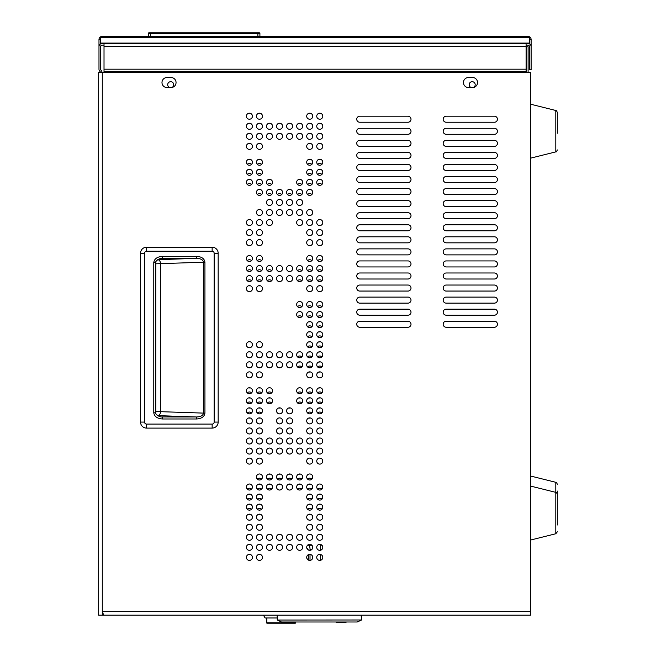 <?xml version="1.0" encoding="UTF-8"?>
<svg xmlns="http://www.w3.org/2000/svg" width="656" height="656" viewBox="0 0 656 656"><rect width="100%" height="100%" fill="white"/><g stroke="black" fill="none" stroke-linecap="round" stroke-linejoin="round"><path stroke-width="0.98" d="M102.287 613.18A3.616 3.616 0 0 0 102.771 613.368M526.497 72.496A3.616 3.616 0 0 1 526.489 72.299L526.489 46.765L528.105 46.765L528.105 72.299A2.009 2.009 0 0 0 528.113 72.496M169.765 87.568A3.018 3.018 0 0 1 170.708 81.688A3.018 3.018 0 0 1 171.831 87.502M471.246 87.568A3.018 3.018 0 0 1 472.189 81.688A3.018 3.018 0 0 1 473.312 87.502M99.892 71.373L99.892 71.365A3.091 3.091 0 0 1 98.982 69.183L98.982 69.192A3.091 3.091 0 0 0 99.892 71.373M104.017 45.133L102.074 45.133A1.484 1.484 0 0 0 100.589 46.609L100.589 69.183A1.484 1.484 0 0 0 101.024 70.225L101.106 70.307A3.091 3.091 0 0 1 102.016 72.496M104.017 36.416L526.087 36.416L526.087 37.326L104.017 37.326L104.017 36.416L102.074 36.416A3.091 3.091 0 0 0 98.982 39.508L98.982 69.183M98.982 39.508L100.589 39.508L100.589 43.903M529.507 43.903L529.507 39.508L531.114 39.508L531.114 46.609A3.091 3.091 0 0 0 528.031 43.526L526.087 43.526L526.087 43.091L104.017 43.091L104.017 43.526L526.087 43.526L526.087 71.447L104.017 71.447L104.017 69.183L526.087 69.183M531.114 69.79L529.507 69.79L531.114 69.798L531.114 46.609M98.982 46.609A3.091 3.091 0 0 1 102.074 43.526L104.017 43.526L104.017 69.183M529.507 69.79L529.507 46.609A1.484 1.484 0 0 0 528.031 45.133L526.087 45.133M104.017 37.326L100.737 37.326L100.737 43.091L104.017 43.091M526.087 37.326L529.367 37.326L529.367 43.091L526.087 43.091M531.114 39.508A3.091 3.091 0 0 0 528.031 36.416L526.087 36.416M104.017 71.447L104.017 72.496M526.087 72.496L526.087 71.447M100.737 38.876A1.484 1.484 0 0 0 100.589 39.508M529.507 39.508A1.484 1.484 0 0 0 529.367 38.876M100.737 43.091L100.737 43.829M529.367 43.091L529.367 43.829M100.409 72.496A1.484 1.484 0 0 0 99.974 71.447A1.484 1.484 0 0 1 100.409 72.496M155.784 262.515L155.784 412.804C154.529 412.772 158.309 417.273 162.163 416.97L162.508 418.987C157.26 418.585 154.349 416.519 153.775 412.804L153.775 262.515C154.349 258.8 157.26 256.742 162.508 256.332L162.163 258.349C158.309 258.046 154.529 262.548 155.784 262.515L153.775 262.515M155.784 263.802L203.516 262.22C203.106 259.842 200.81 258.554 196.62 258.341L157.637 259.702M161.852 416.954L196.62 416.978C200.81 416.765 203.106 415.478 203.516 413.108L155.784 411.517M212.142 251.232L212.142 247.214L146.567 247.214A6.027 6.027 0 0 0 140.532 253.249L140.532 422.079A6.027 6.027 0 0 0 146.567 428.106L212.142 428.106L212.142 424.088A2.009 2.009 0 0 0 214.151 422.079L214.151 253.249A2.009 2.009 0 0 0 212.142 251.232L146.567 251.232A2.009 2.009 0 0 0 144.558 253.249L144.558 422.079A2.009 2.009 0 0 0 146.567 424.088L212.142 424.088M212.142 247.214A6.027 6.027 0 0 1 218.169 253.249L218.169 422.079A6.027 6.027 0 0 1 212.142 428.106M155.784 412.804L153.775 412.804M162.508 256.332L196.62 256.332L196.62 258.341L161.852 258.366M196.62 256.332C201.654 256.693 204.426 258.653 204.934 262.22L203.516 262.22L203.516 413.108L204.934 413.108C204.426 416.667 201.654 418.626 196.62 418.987L162.508 418.987M157.637 415.617L196.62 416.978L196.62 418.987M277.152 617.977L265.131 617.977L263.376 615.164L98.671 615.164L98.671 72.496L530.794 72.496L530.794 615.164L361.563 615.164L361.448 620.043L361.161 615.164M266.861 623.2L266.459 617.977L266.861 623.2L295.315 623.2L295.717 621.995M148.354 36.416L148.354 33.407A0.607 0.607 0 0 1 148.961 32.8L259.3 32.8A0.607 0.607 0 0 1 259.907 33.407L259.907 36.416M259.3 32.8L257.898 32.8L257.898 33.407L150.372 33.407L150.372 36.416M336.192 621.995L336.192 622.593L345.991 622.593L345.991 621.995M277.152 615.164L277.267 620.043L361.161 619.986M361.448 620.043L357.258 621.995L281.457 621.995L277.267 620.043M322.096 549.236L320.653 549.236L320.653 550.212M320.653 554.492L320.653 560.257M320.653 549.236L320.653 545.218L321.916 545.218M308.271 560.027A2.903 0.943 -90 0 0 308.328 559.027L308.328 554.697M308.197 549.933A2.903 0.943 -90 0 0 307.385 548.498A2.903 0.943 -90 0 0 307.033 548.711M307.566 545.218L311.346 545.218A4.018 1.304 90 0 1 312.6 548.195M312.051 549.236L310.017 549.236L310.017 550.327M310.017 554.377L310.017 560.38M310.017 549.236A4.018 1.304 -90 0 0 308.714 545.218M312.65 556.673L312.65 558.076M259.464 271.576A3.018 3.018 0 0 0 262.482 268.558A3.018 3.018 0 0 0 259.464 265.549A3.018 3.018 0 0 0 256.455 268.558A3.018 3.018 0 0 0 259.464 271.576M259.464 281.629A3.018 3.018 0 0 0 262.482 278.611A3.018 3.018 0 0 0 259.464 275.594A3.018 3.018 0 0 0 256.455 278.611A3.018 3.018 0 0 0 259.464 281.629M259.464 291.674A3.018 3.018 0 0 0 262.482 288.665A3.018 3.018 0 0 0 259.464 285.647A3.018 3.018 0 0 0 256.455 288.665A3.018 3.018 0 0 0 259.464 291.674M249.419 261.531A3.018 3.018 0 0 0 252.429 258.513A3.018 3.018 0 0 0 249.419 255.496A3.018 3.018 0 0 0 246.402 258.513A3.018 3.018 0 0 0 249.419 261.531M279.563 281.629A3.018 3.018 0 0 0 282.58 278.611A3.018 3.018 0 0 0 279.563 275.594A3.018 3.018 0 0 0 276.553 278.611A3.018 3.018 0 0 0 279.563 281.629M269.518 271.576A3.018 3.018 0 0 0 272.535 268.558A3.018 3.018 0 0 0 269.518 265.549A3.018 3.018 0 0 0 266.5 268.558A3.018 3.018 0 0 0 269.518 271.576M269.518 281.629A3.018 3.018 0 0 0 272.535 278.611A3.018 3.018 0 0 0 269.518 275.594A3.018 3.018 0 0 0 266.5 278.611A3.018 3.018 0 0 0 269.518 281.629M259.464 261.531A3.018 3.018 0 0 0 262.482 258.513A3.018 3.018 0 0 0 259.464 255.496A3.018 3.018 0 0 0 256.455 258.513A3.018 3.018 0 0 0 259.464 261.531M249.419 271.576A3.018 3.018 0 0 0 252.429 268.558A3.018 3.018 0 0 0 249.419 265.549A3.018 3.018 0 0 0 246.402 268.558A3.018 3.018 0 0 0 249.419 271.576M249.419 281.629A3.018 3.018 0 0 0 252.429 278.611A3.018 3.018 0 0 0 249.419 275.594A3.018 3.018 0 0 0 246.402 278.611A3.018 3.018 0 0 0 249.419 281.629M249.419 291.674A3.018 3.018 0 0 0 252.429 288.665A3.018 3.018 0 0 0 249.419 285.647A3.018 3.018 0 0 0 246.402 288.665A3.018 3.018 0 0 0 249.419 291.674M319.767 307.541A3.018 3.018 0 0 0 322.777 304.532A3.018 3.018 0 0 0 319.767 301.514A3.018 3.018 0 0 0 316.75 304.532A3.018 3.018 0 0 0 319.767 307.541M319.767 317.594A3.018 3.018 0 0 0 322.777 314.577A3.018 3.018 0 0 0 319.767 311.567A3.018 3.018 0 0 0 316.75 314.577A3.018 3.018 0 0 0 319.767 317.594M319.767 327.647A3.018 3.018 0 0 0 322.777 324.63A3.018 3.018 0 0 0 319.767 321.612A3.018 3.018 0 0 0 316.75 324.63A3.018 3.018 0 0 0 319.767 327.647M319.767 337.692A3.018 3.018 0 0 0 322.777 334.675A3.018 3.018 0 0 0 319.767 331.665A3.018 3.018 0 0 0 316.75 334.675A3.018 3.018 0 0 0 319.767 337.692M319.767 347.746A3.018 3.018 0 0 0 322.777 344.728A3.018 3.018 0 0 0 319.767 341.71A3.018 3.018 0 0 0 316.75 344.728A3.018 3.018 0 0 0 319.767 347.746M319.767 271.576A3.018 3.018 0 0 0 322.777 268.558A3.018 3.018 0 0 0 319.767 265.549A3.018 3.018 0 0 0 316.75 268.558A3.018 3.018 0 0 0 319.767 271.576M319.767 281.629A3.018 3.018 0 0 0 322.777 278.611A3.018 3.018 0 0 0 319.767 275.594A3.018 3.018 0 0 0 316.75 278.611A3.018 3.018 0 0 0 319.767 281.629M319.767 291.674A3.018 3.018 0 0 0 322.777 288.665A3.018 3.018 0 0 0 319.767 285.647A3.018 3.018 0 0 0 316.75 288.665A3.018 3.018 0 0 0 319.767 291.674M309.714 261.531A3.018 3.018 0 0 0 312.732 258.513A3.018 3.018 0 0 0 309.714 255.496A3.018 3.018 0 0 0 306.696 258.513A3.018 3.018 0 0 0 309.714 261.531M319.767 261.531A3.018 3.018 0 0 0 322.777 258.513A3.018 3.018 0 0 0 319.767 255.496A3.018 3.018 0 0 0 316.75 258.513A3.018 3.018 0 0 0 319.767 261.531M249.419 245.656A3.018 3.018 0 0 0 252.429 242.638A3.018 3.018 0 0 0 249.419 239.62A3.018 3.018 0 0 0 246.402 242.638A3.018 3.018 0 0 0 249.419 245.656M249.419 235.602A3.018 3.018 0 0 0 252.429 232.585A3.018 3.018 0 0 0 249.419 229.575A3.018 3.018 0 0 0 246.402 232.585A3.018 3.018 0 0 0 249.419 235.602M249.419 225.557A3.018 3.018 0 0 0 252.429 222.54A3.018 3.018 0 0 0 249.419 219.522A3.018 3.018 0 0 0 246.402 222.54A3.018 3.018 0 0 0 249.419 225.557M299.661 281.629A3.018 3.018 0 0 0 302.678 278.611A3.018 3.018 0 0 0 299.661 275.594A3.018 3.018 0 0 0 296.651 278.611A3.018 3.018 0 0 0 299.661 281.629M289.616 271.576A3.018 3.018 0 0 0 292.633 268.558A3.018 3.018 0 0 0 289.616 265.549A3.018 3.018 0 0 0 286.598 268.558A3.018 3.018 0 0 0 289.616 271.576M289.616 281.629A3.018 3.018 0 0 0 292.633 278.611A3.018 3.018 0 0 0 289.616 275.594A3.018 3.018 0 0 0 286.598 278.611A3.018 3.018 0 0 0 289.616 281.629M279.563 271.576A3.018 3.018 0 0 0 282.58 268.558A3.018 3.018 0 0 0 279.563 265.549A3.018 3.018 0 0 0 276.553 268.558A3.018 3.018 0 0 0 279.563 271.576M309.714 271.576A3.018 3.018 0 0 0 312.732 268.558A3.018 3.018 0 0 0 309.714 265.549A3.018 3.018 0 0 0 306.696 268.558A3.018 3.018 0 0 0 309.714 271.576M309.714 281.629A3.018 3.018 0 0 0 312.732 278.611A3.018 3.018 0 0 0 309.714 275.594A3.018 3.018 0 0 0 306.696 278.611A3.018 3.018 0 0 0 309.714 281.629M309.714 291.674A3.018 3.018 0 0 0 312.732 288.665A3.018 3.018 0 0 0 309.714 285.647A3.018 3.018 0 0 0 306.696 288.665A3.018 3.018 0 0 0 309.714 291.674M299.661 271.576A3.018 3.018 0 0 0 302.678 268.558A3.018 3.018 0 0 0 299.661 265.549A3.018 3.018 0 0 0 296.651 268.558A3.018 3.018 0 0 0 299.661 271.576M269.518 367.844A3.018 3.018 0 0 0 272.535 364.826A3.018 3.018 0 0 0 269.518 361.809A3.018 3.018 0 0 0 266.5 364.826A3.018 3.018 0 0 0 269.518 367.844M259.464 347.746A3.018 3.018 0 0 0 262.482 344.728A3.018 3.018 0 0 0 259.464 341.71A3.018 3.018 0 0 0 256.455 344.728A3.018 3.018 0 0 0 259.464 347.746M259.464 357.791A3.018 3.018 0 0 0 262.482 354.773A3.018 3.018 0 0 0 259.464 351.764A3.018 3.018 0 0 0 256.455 354.773A3.018 3.018 0 0 0 259.464 357.791M259.464 367.844A3.018 3.018 0 0 0 262.482 364.826A3.018 3.018 0 0 0 259.464 361.809A3.018 3.018 0 0 0 256.455 364.826A3.018 3.018 0 0 0 259.464 367.844M289.616 367.844A3.018 3.018 0 0 0 292.633 364.826A3.018 3.018 0 0 0 289.616 361.809A3.018 3.018 0 0 0 286.598 364.826A3.018 3.018 0 0 0 289.616 367.844M279.563 357.791A3.018 3.018 0 0 0 282.58 354.773A3.018 3.018 0 0 0 279.563 351.764A3.018 3.018 0 0 0 276.553 354.773A3.018 3.018 0 0 0 279.563 357.791M279.563 367.844A3.018 3.018 0 0 0 282.58 364.826A3.018 3.018 0 0 0 279.563 361.809A3.018 3.018 0 0 0 276.553 364.826A3.018 3.018 0 0 0 279.563 367.844M269.518 357.791A3.018 3.018 0 0 0 272.535 354.773A3.018 3.018 0 0 0 269.518 351.764A3.018 3.018 0 0 0 266.5 354.773A3.018 3.018 0 0 0 269.518 357.791M319.767 413.87A3.018 3.018 0 0 0 322.777 410.853A3.018 3.018 0 0 0 319.767 407.835A3.018 3.018 0 0 0 316.75 410.853A3.018 3.018 0 0 0 319.767 413.87M319.767 403.817A3.018 3.018 0 0 0 322.777 400.808A3.018 3.018 0 0 0 319.767 397.79A3.018 3.018 0 0 0 316.75 400.808A3.018 3.018 0 0 0 319.767 403.817M319.767 393.772A3.018 3.018 0 0 0 322.777 390.755A3.018 3.018 0 0 0 319.767 387.737A3.018 3.018 0 0 0 316.75 390.755A3.018 3.018 0 0 0 319.767 393.772M249.419 377.889A3.018 3.018 0 0 0 252.429 374.879A3.018 3.018 0 0 0 249.419 371.862A3.018 3.018 0 0 0 246.402 374.879A3.018 3.018 0 0 0 249.419 377.889M259.464 377.889A3.018 3.018 0 0 0 262.482 374.879A3.018 3.018 0 0 0 259.464 371.862A3.018 3.018 0 0 0 256.455 374.879A3.018 3.018 0 0 0 259.464 377.889M249.419 347.746A3.018 3.018 0 0 0 252.429 344.728A3.018 3.018 0 0 0 249.419 341.71A3.018 3.018 0 0 0 246.402 344.728A3.018 3.018 0 0 0 249.419 347.746M249.419 357.791A3.018 3.018 0 0 0 252.429 354.773A3.018 3.018 0 0 0 249.419 351.764A3.018 3.018 0 0 0 246.402 354.773A3.018 3.018 0 0 0 249.419 357.791M249.419 367.844A3.018 3.018 0 0 0 252.429 364.826A3.018 3.018 0 0 0 249.419 361.809A3.018 3.018 0 0 0 246.402 364.826A3.018 3.018 0 0 0 249.419 367.844M309.714 347.746A3.018 3.018 0 0 0 312.732 344.728A3.018 3.018 0 0 0 309.714 341.71A3.018 3.018 0 0 0 306.696 344.728A3.018 3.018 0 0 0 309.714 347.746M309.714 337.692A3.018 3.018 0 0 0 312.732 334.675A3.018 3.018 0 0 0 309.714 331.665A3.018 3.018 0 0 0 306.696 334.675A3.018 3.018 0 0 0 309.714 337.692M309.714 327.647A3.018 3.018 0 0 0 312.732 324.63A3.018 3.018 0 0 0 309.714 321.612A3.018 3.018 0 0 0 306.696 324.63A3.018 3.018 0 0 0 309.714 327.647M309.714 317.594A3.018 3.018 0 0 0 312.732 314.577A3.018 3.018 0 0 0 309.714 311.567A3.018 3.018 0 0 0 306.696 314.577A3.018 3.018 0 0 0 309.714 317.594M319.767 357.791A3.018 3.018 0 0 0 322.777 354.773A3.018 3.018 0 0 0 319.767 351.764A3.018 3.018 0 0 0 316.75 354.773A3.018 3.018 0 0 0 319.767 357.791M319.767 367.844A3.018 3.018 0 0 0 322.777 364.826A3.018 3.018 0 0 0 319.767 361.809A3.018 3.018 0 0 0 316.75 364.826A3.018 3.018 0 0 0 319.767 367.844M319.767 377.889A3.018 3.018 0 0 0 322.777 374.879A3.018 3.018 0 0 0 319.767 371.862A3.018 3.018 0 0 0 316.75 374.879A3.018 3.018 0 0 0 319.767 377.889M309.714 307.541A3.018 3.018 0 0 0 312.732 304.532A3.018 3.018 0 0 0 309.714 301.514A3.018 3.018 0 0 0 306.696 304.532A3.018 3.018 0 0 0 309.714 307.541M299.661 317.594A3.018 3.018 0 0 0 302.678 314.577A3.018 3.018 0 0 0 299.661 311.567A3.018 3.018 0 0 0 296.651 314.577A3.018 3.018 0 0 0 299.661 317.594M299.661 357.791A3.018 3.018 0 0 0 302.678 354.773A3.018 3.018 0 0 0 299.661 351.764A3.018 3.018 0 0 0 296.651 354.773A3.018 3.018 0 0 0 299.661 357.791M299.661 367.844A3.018 3.018 0 0 0 302.678 364.826A3.018 3.018 0 0 0 299.661 361.809A3.018 3.018 0 0 0 296.651 364.826A3.018 3.018 0 0 0 299.661 367.844M289.616 357.791A3.018 3.018 0 0 0 292.633 354.773A3.018 3.018 0 0 0 289.616 351.764A3.018 3.018 0 0 0 286.598 354.773A3.018 3.018 0 0 0 289.616 357.791M309.714 357.791A3.018 3.018 0 0 0 312.732 354.773A3.018 3.018 0 0 0 309.714 351.764A3.018 3.018 0 0 0 306.696 354.773A3.018 3.018 0 0 0 309.714 357.791M309.714 367.844A3.018 3.018 0 0 0 312.732 364.826A3.018 3.018 0 0 0 309.714 361.809A3.018 3.018 0 0 0 306.696 364.826A3.018 3.018 0 0 0 309.714 367.844M309.714 377.889A3.018 3.018 0 0 0 312.732 374.879A3.018 3.018 0 0 0 309.714 371.862A3.018 3.018 0 0 0 306.696 374.879A3.018 3.018 0 0 0 309.714 377.889M299.661 307.541A3.018 3.018 0 0 0 302.678 304.532A3.018 3.018 0 0 0 299.661 301.514A3.018 3.018 0 0 0 296.651 304.532A3.018 3.018 0 0 0 299.661 307.541M319.767 165.255A3.018 3.018 0 0 0 322.777 162.245A3.018 3.018 0 0 0 319.767 159.228A3.018 3.018 0 0 0 316.75 162.245A3.018 3.018 0 0 0 319.767 165.255M249.419 149.379A3.018 3.018 0 0 0 252.429 146.362A3.018 3.018 0 0 0 249.419 143.344A3.018 3.018 0 0 0 246.402 146.362A3.018 3.018 0 0 0 249.419 149.379M249.419 139.326A3.018 3.018 0 0 0 252.429 136.317A3.018 3.018 0 0 0 249.419 133.299A3.018 3.018 0 0 0 246.402 136.317A3.018 3.018 0 0 0 249.419 139.326M249.419 129.281A3.018 3.018 0 0 0 252.429 126.264A3.018 3.018 0 0 0 249.419 123.246A3.018 3.018 0 0 0 246.402 126.264A3.018 3.018 0 0 0 249.419 129.281M259.464 129.281A3.018 3.018 0 0 0 262.482 126.264A3.018 3.018 0 0 0 259.464 123.246A3.018 3.018 0 0 0 256.455 126.264A3.018 3.018 0 0 0 259.464 129.281M259.464 139.326A3.018 3.018 0 0 0 262.482 136.317A3.018 3.018 0 0 0 259.464 133.299A3.018 3.018 0 0 0 256.455 136.317A3.018 3.018 0 0 0 259.464 139.326M259.464 149.379A3.018 3.018 0 0 0 262.482 146.362A3.018 3.018 0 0 0 259.464 143.344A3.018 3.018 0 0 0 256.455 146.362A3.018 3.018 0 0 0 259.464 149.379M249.419 119.228A3.018 3.018 0 0 0 252.429 116.21A3.018 3.018 0 0 0 249.419 113.201A3.018 3.018 0 0 0 246.402 116.21A3.018 3.018 0 0 0 249.419 119.228M319.767 245.656A3.018 3.018 0 0 0 322.777 242.638A3.018 3.018 0 0 0 319.767 239.62A3.018 3.018 0 0 0 316.75 242.638A3.018 3.018 0 0 0 319.767 245.656M309.714 165.255A3.018 3.018 0 0 0 312.732 162.245A3.018 3.018 0 0 0 309.714 159.228A3.018 3.018 0 0 0 306.696 162.245A3.018 3.018 0 0 0 309.714 165.255M309.714 175.308A3.018 3.018 0 0 0 312.732 172.29A3.018 3.018 0 0 0 309.714 169.281A3.018 3.018 0 0 0 306.696 172.29A3.018 3.018 0 0 0 309.714 175.308M309.714 185.353A3.018 3.018 0 0 0 312.732 182.343A3.018 3.018 0 0 0 309.714 179.326A3.018 3.018 0 0 0 306.696 182.343A3.018 3.018 0 0 0 309.714 185.353M319.767 235.602A3.018 3.018 0 0 0 322.777 232.585A3.018 3.018 0 0 0 319.767 229.575A3.018 3.018 0 0 0 316.75 232.585A3.018 3.018 0 0 0 319.767 235.602M319.767 225.557A3.018 3.018 0 0 0 322.777 222.54A3.018 3.018 0 0 0 319.767 219.522A3.018 3.018 0 0 0 316.75 222.54A3.018 3.018 0 0 0 319.767 225.557M319.767 185.353A3.018 3.018 0 0 0 322.777 182.343A3.018 3.018 0 0 0 319.767 179.326A3.018 3.018 0 0 0 316.75 182.343A3.018 3.018 0 0 0 319.767 185.353M319.767 175.308A3.018 3.018 0 0 0 322.777 172.29A3.018 3.018 0 0 0 319.767 169.281A3.018 3.018 0 0 0 316.75 172.29A3.018 3.018 0 0 0 319.767 175.308M309.714 129.281A3.018 3.018 0 0 0 312.732 126.264A3.018 3.018 0 0 0 309.714 123.246A3.018 3.018 0 0 0 306.696 126.264A3.018 3.018 0 0 0 309.714 129.281M309.714 139.326A3.018 3.018 0 0 0 312.732 136.317A3.018 3.018 0 0 0 309.714 133.299A3.018 3.018 0 0 0 306.696 136.317A3.018 3.018 0 0 0 309.714 139.326M309.714 149.379A3.018 3.018 0 0 0 312.732 146.362A3.018 3.018 0 0 0 309.714 143.344A3.018 3.018 0 0 0 306.696 146.362A3.018 3.018 0 0 0 309.714 149.379M299.661 129.281A3.018 3.018 0 0 0 302.678 126.264A3.018 3.018 0 0 0 299.661 123.246A3.018 3.018 0 0 0 296.651 126.264A3.018 3.018 0 0 0 299.661 129.281M319.767 129.281A3.018 3.018 0 0 0 322.777 126.264A3.018 3.018 0 0 0 319.767 123.246A3.018 3.018 0 0 0 316.75 126.264A3.018 3.018 0 0 0 319.767 129.281M319.767 139.326A3.018 3.018 0 0 0 322.777 136.317A3.018 3.018 0 0 0 319.767 133.299A3.018 3.018 0 0 0 316.75 136.317A3.018 3.018 0 0 0 319.767 139.326M319.767 149.379A3.018 3.018 0 0 0 322.777 146.362A3.018 3.018 0 0 0 319.767 143.344A3.018 3.018 0 0 0 316.75 146.362A3.018 3.018 0 0 0 319.767 149.379M309.714 119.228A3.018 3.018 0 0 0 312.732 116.21A3.018 3.018 0 0 0 309.714 113.201A3.018 3.018 0 0 0 306.696 116.21A3.018 3.018 0 0 0 309.714 119.228M279.563 139.326A3.018 3.018 0 0 0 282.58 136.317A3.018 3.018 0 0 0 279.563 133.299A3.018 3.018 0 0 0 276.553 136.317A3.018 3.018 0 0 0 279.563 139.326M269.518 129.281A3.018 3.018 0 0 0 272.535 126.264A3.018 3.018 0 0 0 269.518 123.246A3.018 3.018 0 0 0 266.5 126.264A3.018 3.018 0 0 0 269.518 129.281M269.518 139.326A3.018 3.018 0 0 0 272.535 136.317A3.018 3.018 0 0 0 269.518 133.299A3.018 3.018 0 0 0 266.5 136.317A3.018 3.018 0 0 0 269.518 139.326M259.464 119.228A3.018 3.018 0 0 0 262.482 116.21A3.018 3.018 0 0 0 259.464 113.201A3.018 3.018 0 0 0 256.455 116.21A3.018 3.018 0 0 0 259.464 119.228M299.661 139.326A3.018 3.018 0 0 0 302.678 136.317A3.018 3.018 0 0 0 299.661 133.299A3.018 3.018 0 0 0 296.651 136.317A3.018 3.018 0 0 0 299.661 139.326M289.616 129.281A3.018 3.018 0 0 0 292.633 126.264A3.018 3.018 0 0 0 289.616 123.246A3.018 3.018 0 0 0 286.598 126.264A3.018 3.018 0 0 0 289.616 129.281M289.616 139.326A3.018 3.018 0 0 0 292.633 136.317A3.018 3.018 0 0 0 289.616 133.299A3.018 3.018 0 0 0 286.598 136.317A3.018 3.018 0 0 0 289.616 139.326M279.563 129.281A3.018 3.018 0 0 0 282.58 126.264A3.018 3.018 0 0 0 279.563 123.246A3.018 3.018 0 0 0 276.553 126.264A3.018 3.018 0 0 0 279.563 129.281M299.661 215.504A3.018 3.018 0 0 0 302.678 212.487A3.018 3.018 0 0 0 299.661 209.477A3.018 3.018 0 0 0 296.651 212.487A3.018 3.018 0 0 0 299.661 215.504M299.661 225.557A3.018 3.018 0 0 0 302.678 222.54A3.018 3.018 0 0 0 299.661 219.522A3.018 3.018 0 0 0 296.651 222.54A3.018 3.018 0 0 0 299.661 225.557M289.616 195.406A3.018 3.018 0 0 0 292.633 192.388A3.018 3.018 0 0 0 289.616 189.379A3.018 3.018 0 0 0 286.598 192.388A3.018 3.018 0 0 0 289.616 195.406M289.616 205.451A3.018 3.018 0 0 0 292.633 202.442A3.018 3.018 0 0 0 289.616 199.424A3.018 3.018 0 0 0 286.598 202.442A3.018 3.018 0 0 0 289.616 205.451M279.563 215.504A3.018 3.018 0 0 0 282.58 212.487A3.018 3.018 0 0 0 279.563 209.477A3.018 3.018 0 0 0 276.553 212.487A3.018 3.018 0 0 0 279.563 215.504M279.563 205.451A3.018 3.018 0 0 0 282.58 202.442A3.018 3.018 0 0 0 279.563 199.424A3.018 3.018 0 0 0 276.553 202.442A3.018 3.018 0 0 0 279.563 205.451M279.563 195.406A3.018 3.018 0 0 0 282.58 192.388A3.018 3.018 0 0 0 279.563 189.379A3.018 3.018 0 0 0 276.553 192.388A3.018 3.018 0 0 0 279.563 195.406M289.616 215.504A3.018 3.018 0 0 0 292.633 212.487A3.018 3.018 0 0 0 289.616 209.477A3.018 3.018 0 0 0 286.598 212.487A3.018 3.018 0 0 0 289.616 215.504M309.714 195.406A3.018 3.018 0 0 0 312.732 192.388A3.018 3.018 0 0 0 309.714 189.379A3.018 3.018 0 0 0 306.696 192.388A3.018 3.018 0 0 0 309.714 195.406M309.714 215.504A3.018 3.018 0 0 0 312.732 212.487A3.018 3.018 0 0 0 309.714 209.477A3.018 3.018 0 0 0 306.696 212.487A3.018 3.018 0 0 0 309.714 215.504M309.714 225.557A3.018 3.018 0 0 0 312.732 222.54A3.018 3.018 0 0 0 309.714 219.522A3.018 3.018 0 0 0 306.696 222.54A3.018 3.018 0 0 0 309.714 225.557M309.714 235.602A3.018 3.018 0 0 0 312.732 232.585A3.018 3.018 0 0 0 309.714 229.575A3.018 3.018 0 0 0 306.696 232.585A3.018 3.018 0 0 0 309.714 235.602M299.661 205.451A3.018 3.018 0 0 0 302.678 202.442A3.018 3.018 0 0 0 299.661 199.424A3.018 3.018 0 0 0 296.651 202.442A3.018 3.018 0 0 0 299.661 205.451M299.661 195.406A3.018 3.018 0 0 0 302.678 192.388A3.018 3.018 0 0 0 299.661 189.379A3.018 3.018 0 0 0 296.651 192.388A3.018 3.018 0 0 0 299.661 195.406M299.661 185.353A3.018 3.018 0 0 0 302.678 182.343A3.018 3.018 0 0 0 299.661 179.326A3.018 3.018 0 0 0 296.651 182.343A3.018 3.018 0 0 0 299.661 185.353M309.714 245.656A3.018 3.018 0 0 0 312.732 242.638A3.018 3.018 0 0 0 309.714 239.62A3.018 3.018 0 0 0 306.696 242.638A3.018 3.018 0 0 0 309.714 245.656M259.464 195.406A3.018 3.018 0 0 0 262.482 192.388A3.018 3.018 0 0 0 259.464 189.379A3.018 3.018 0 0 0 256.455 192.388A3.018 3.018 0 0 0 259.464 195.406M259.464 215.504A3.018 3.018 0 0 0 262.482 212.487A3.018 3.018 0 0 0 259.464 209.477A3.018 3.018 0 0 0 256.455 212.487A3.018 3.018 0 0 0 259.464 215.504M259.464 225.557A3.018 3.018 0 0 0 262.482 222.54A3.018 3.018 0 0 0 259.464 219.522A3.018 3.018 0 0 0 256.455 222.54A3.018 3.018 0 0 0 259.464 225.557M259.464 235.602A3.018 3.018 0 0 0 262.482 232.585A3.018 3.018 0 0 0 259.464 229.575A3.018 3.018 0 0 0 256.455 232.585A3.018 3.018 0 0 0 259.464 235.602M249.419 185.353A3.018 3.018 0 0 0 252.429 182.343A3.018 3.018 0 0 0 249.419 179.326A3.018 3.018 0 0 0 246.402 182.343A3.018 3.018 0 0 0 249.419 185.353M249.419 175.308A3.018 3.018 0 0 0 252.429 172.29A3.018 3.018 0 0 0 249.419 169.281A3.018 3.018 0 0 0 246.402 172.29A3.018 3.018 0 0 0 249.419 175.308M249.419 165.255A3.018 3.018 0 0 0 252.429 162.245A3.018 3.018 0 0 0 249.419 159.228A3.018 3.018 0 0 0 246.402 162.245A3.018 3.018 0 0 0 249.419 165.255M259.464 245.656A3.018 3.018 0 0 0 262.482 242.638A3.018 3.018 0 0 0 259.464 239.62A3.018 3.018 0 0 0 256.455 242.638A3.018 3.018 0 0 0 259.464 245.656M269.518 185.353A3.018 3.018 0 0 0 272.535 182.343A3.018 3.018 0 0 0 269.518 179.326A3.018 3.018 0 0 0 266.5 182.343A3.018 3.018 0 0 0 269.518 185.353M269.518 195.406A3.018 3.018 0 0 0 272.535 192.388A3.018 3.018 0 0 0 269.518 189.379A3.018 3.018 0 0 0 266.5 192.388A3.018 3.018 0 0 0 269.518 195.406M269.518 205.451A3.018 3.018 0 0 0 272.535 202.442A3.018 3.018 0 0 0 269.518 199.424A3.018 3.018 0 0 0 266.5 202.442A3.018 3.018 0 0 0 269.518 205.451M269.518 215.504A3.018 3.018 0 0 0 272.535 212.487A3.018 3.018 0 0 0 269.518 209.477A3.018 3.018 0 0 0 266.5 212.487A3.018 3.018 0 0 0 269.518 215.504M259.464 185.353A3.018 3.018 0 0 0 262.482 182.343A3.018 3.018 0 0 0 259.464 179.326A3.018 3.018 0 0 0 256.455 182.343A3.018 3.018 0 0 0 259.464 185.353M259.464 175.308A3.018 3.018 0 0 0 262.482 172.29A3.018 3.018 0 0 0 259.464 169.281A3.018 3.018 0 0 0 256.455 172.29A3.018 3.018 0 0 0 259.464 175.308M259.464 165.255A3.018 3.018 0 0 0 262.482 162.245A3.018 3.018 0 0 0 259.464 159.228A3.018 3.018 0 0 0 256.455 162.245A3.018 3.018 0 0 0 259.464 165.255M269.518 225.557A3.018 3.018 0 0 0 272.535 222.54A3.018 3.018 0 0 0 269.518 219.522A3.018 3.018 0 0 0 266.5 222.54A3.018 3.018 0 0 0 269.518 225.557M299.661 479.995A3.018 3.018 0 0 0 302.678 476.986A3.018 3.018 0 0 0 299.661 473.968A3.018 3.018 0 0 0 296.651 476.986A3.018 3.018 0 0 0 299.661 479.995M299.661 490.048A3.018 3.018 0 0 0 302.678 487.031A3.018 3.018 0 0 0 299.661 484.013A3.018 3.018 0 0 0 296.651 487.031A3.018 3.018 0 0 0 299.661 490.048M299.661 540.29A3.018 3.018 0 0 0 302.678 537.28A3.018 3.018 0 0 0 299.661 534.263A3.018 3.018 0 0 0 296.651 537.28A3.018 3.018 0 0 0 299.661 540.29M299.661 550.343A3.018 3.018 0 0 0 302.678 547.325A3.018 3.018 0 0 0 299.661 544.316A3.018 3.018 0 0 0 296.651 547.325A3.018 3.018 0 0 0 299.661 550.343M289.616 479.995A3.018 3.018 0 0 0 292.633 476.986A3.018 3.018 0 0 0 289.616 473.968A3.018 3.018 0 0 0 286.598 476.986A3.018 3.018 0 0 0 289.616 479.995M289.616 490.048A3.018 3.018 0 0 0 292.633 487.031A3.018 3.018 0 0 0 289.616 484.013A3.018 3.018 0 0 0 286.598 487.031A3.018 3.018 0 0 0 289.616 490.048M289.616 540.29A3.018 3.018 0 0 0 292.633 537.28A3.018 3.018 0 0 0 289.616 534.263A3.018 3.018 0 0 0 286.598 537.28A3.018 3.018 0 0 0 289.616 540.29M289.616 550.343A3.018 3.018 0 0 0 292.633 547.325A3.018 3.018 0 0 0 289.616 544.316A3.018 3.018 0 0 0 286.598 547.325A3.018 3.018 0 0 0 289.616 550.343M279.563 479.995A3.018 3.018 0 0 0 282.58 476.986A3.018 3.018 0 0 0 279.563 473.968A3.018 3.018 0 0 0 276.553 476.986A3.018 3.018 0 0 0 279.563 479.995M279.563 490.048A3.018 3.018 0 0 0 282.58 487.031A3.018 3.018 0 0 0 279.563 484.013A3.018 3.018 0 0 0 276.553 487.031A3.018 3.018 0 0 0 279.563 490.048M279.563 540.29A3.018 3.018 0 0 0 282.58 537.28A3.018 3.018 0 0 0 279.563 534.263A3.018 3.018 0 0 0 276.553 537.28A3.018 3.018 0 0 0 279.563 540.29M279.563 550.343A3.018 3.018 0 0 0 282.58 547.325A3.018 3.018 0 0 0 279.563 544.316A3.018 3.018 0 0 0 276.553 547.325A3.018 3.018 0 0 0 279.563 550.343M269.518 479.995A3.018 3.018 0 0 0 272.535 476.986A3.018 3.018 0 0 0 269.518 473.968A3.018 3.018 0 0 0 266.5 476.986A3.018 3.018 0 0 0 269.518 479.995M269.518 490.048A3.018 3.018 0 0 0 272.535 487.031A3.018 3.018 0 0 0 269.518 484.013A3.018 3.018 0 0 0 266.5 487.031A3.018 3.018 0 0 0 269.518 490.048M269.518 540.29A3.018 3.018 0 0 0 272.535 537.28A3.018 3.018 0 0 0 269.518 534.263A3.018 3.018 0 0 0 266.5 537.28A3.018 3.018 0 0 0 269.518 540.29M269.518 550.343A3.018 3.018 0 0 0 272.535 547.325A3.018 3.018 0 0 0 269.518 544.316A3.018 3.018 0 0 0 266.5 547.325A3.018 3.018 0 0 0 269.518 550.343M249.419 510.147A3.018 3.018 0 0 0 252.429 507.129A3.018 3.018 0 0 0 249.419 504.12A3.018 3.018 0 0 0 246.402 507.129A3.018 3.018 0 0 0 249.419 510.147M249.419 500.093A3.018 3.018 0 0 0 252.429 497.084A3.018 3.018 0 0 0 249.419 494.066A3.018 3.018 0 0 0 246.402 497.084A3.018 3.018 0 0 0 249.419 500.093M249.419 490.048A3.018 3.018 0 0 0 252.429 487.031A3.018 3.018 0 0 0 249.419 484.013A3.018 3.018 0 0 0 246.402 487.031A3.018 3.018 0 0 0 249.419 490.048M259.464 560.396A3.018 3.018 0 0 0 262.482 557.379A3.018 3.018 0 0 0 259.464 554.361A3.018 3.018 0 0 0 256.455 557.379A3.018 3.018 0 0 0 259.464 560.396M249.419 520.192A3.018 3.018 0 0 0 252.429 517.182A3.018 3.018 0 0 0 249.419 514.165A3.018 3.018 0 0 0 246.402 517.182A3.018 3.018 0 0 0 249.419 520.192M249.419 530.245A3.018 3.018 0 0 0 252.429 527.227A3.018 3.018 0 0 0 249.419 524.218A3.018 3.018 0 0 0 246.402 527.227A3.018 3.018 0 0 0 249.419 530.245M249.419 540.29A3.018 3.018 0 0 0 252.429 537.28A3.018 3.018 0 0 0 249.419 534.263A3.018 3.018 0 0 0 246.402 537.28A3.018 3.018 0 0 0 249.419 540.29M249.419 550.343A3.018 3.018 0 0 0 252.429 547.325A3.018 3.018 0 0 0 249.419 544.316A3.018 3.018 0 0 0 246.402 547.325A3.018 3.018 0 0 0 249.419 550.343M259.464 550.343A3.018 3.018 0 0 0 262.482 547.325A3.018 3.018 0 0 0 259.464 544.316A3.018 3.018 0 0 0 256.455 547.325A3.018 3.018 0 0 0 259.464 550.343M259.464 540.29A3.018 3.018 0 0 0 262.482 537.28A3.018 3.018 0 0 0 259.464 534.263A3.018 3.018 0 0 0 256.455 537.28A3.018 3.018 0 0 0 259.464 540.29M259.464 530.245A3.018 3.018 0 0 0 262.482 527.227A3.018 3.018 0 0 0 259.464 524.218A3.018 3.018 0 0 0 256.455 527.227A3.018 3.018 0 0 0 259.464 530.245M259.464 520.192A3.018 3.018 0 0 0 262.482 517.182A3.018 3.018 0 0 0 259.464 514.165A3.018 3.018 0 0 0 256.455 517.182A3.018 3.018 0 0 0 259.464 520.192M259.464 510.147A3.018 3.018 0 0 0 262.482 507.129A3.018 3.018 0 0 0 259.464 504.12A3.018 3.018 0 0 0 256.455 507.129A3.018 3.018 0 0 0 259.464 510.147M259.464 500.093A3.018 3.018 0 0 0 262.482 497.084A3.018 3.018 0 0 0 259.464 494.066A3.018 3.018 0 0 0 256.455 497.084A3.018 3.018 0 0 0 259.464 500.093M259.464 490.048A3.018 3.018 0 0 0 262.482 487.031A3.018 3.018 0 0 0 259.464 484.013A3.018 3.018 0 0 0 256.455 487.031A3.018 3.018 0 0 0 259.464 490.048M259.464 479.995A3.018 3.018 0 0 0 262.482 476.986A3.018 3.018 0 0 0 259.464 473.968A3.018 3.018 0 0 0 256.455 476.986A3.018 3.018 0 0 0 259.464 479.995M249.419 560.396A3.018 3.018 0 0 0 252.429 557.379A3.018 3.018 0 0 0 249.419 554.361A3.018 3.018 0 0 0 246.402 557.379A3.018 3.018 0 0 0 249.419 560.396M279.563 423.915A3.018 3.018 0 0 0 282.58 420.906A3.018 3.018 0 0 0 279.563 417.888A3.018 3.018 0 0 0 276.553 420.906A3.018 3.018 0 0 0 279.563 423.915M279.563 413.87A3.018 3.018 0 0 0 282.58 410.853A3.018 3.018 0 0 0 279.563 407.835A3.018 3.018 0 0 0 276.553 410.853A3.018 3.018 0 0 0 279.563 413.87M289.616 454.067A3.018 3.018 0 0 0 292.633 451.049A3.018 3.018 0 0 0 289.616 448.04A3.018 3.018 0 0 0 286.598 451.049A3.018 3.018 0 0 0 289.616 454.067M289.616 444.014A3.018 3.018 0 0 0 292.633 441.004A3.018 3.018 0 0 0 289.616 437.987A3.018 3.018 0 0 0 286.598 441.004A3.018 3.018 0 0 0 289.616 444.014M299.661 454.067A3.018 3.018 0 0 0 302.678 451.049A3.018 3.018 0 0 0 299.661 448.04A3.018 3.018 0 0 0 296.651 451.049A3.018 3.018 0 0 0 299.661 454.067M289.616 413.87A3.018 3.018 0 0 0 292.633 410.853A3.018 3.018 0 0 0 289.616 407.835A3.018 3.018 0 0 0 286.598 410.853A3.018 3.018 0 0 0 289.616 413.87M289.616 423.915A3.018 3.018 0 0 0 292.633 420.906A3.018 3.018 0 0 0 289.616 417.888A3.018 3.018 0 0 0 286.598 420.906A3.018 3.018 0 0 0 289.616 423.915M289.616 433.969A3.018 3.018 0 0 0 292.633 430.951A3.018 3.018 0 0 0 289.616 427.942A3.018 3.018 0 0 0 286.598 430.951A3.018 3.018 0 0 0 289.616 433.969M269.518 403.817A3.018 3.018 0 0 0 272.535 400.808A3.018 3.018 0 0 0 269.518 397.79A3.018 3.018 0 0 0 266.5 400.808A3.018 3.018 0 0 0 269.518 403.817M269.518 444.014A3.018 3.018 0 0 0 272.535 441.004A3.018 3.018 0 0 0 269.518 437.987A3.018 3.018 0 0 0 266.5 441.004A3.018 3.018 0 0 0 269.518 444.014M269.518 454.067A3.018 3.018 0 0 0 272.535 451.049A3.018 3.018 0 0 0 269.518 448.04A3.018 3.018 0 0 0 266.5 451.049A3.018 3.018 0 0 0 269.518 454.067M259.464 393.772A3.018 3.018 0 0 0 262.482 390.755A3.018 3.018 0 0 0 259.464 387.737A3.018 3.018 0 0 0 256.455 390.755A3.018 3.018 0 0 0 259.464 393.772M279.563 433.969A3.018 3.018 0 0 0 282.58 430.951A3.018 3.018 0 0 0 279.563 427.942A3.018 3.018 0 0 0 276.553 430.951A3.018 3.018 0 0 0 279.563 433.969M279.563 444.014A3.018 3.018 0 0 0 282.58 441.004A3.018 3.018 0 0 0 279.563 437.987A3.018 3.018 0 0 0 276.553 441.004A3.018 3.018 0 0 0 279.563 444.014M279.563 454.067A3.018 3.018 0 0 0 282.58 451.049A3.018 3.018 0 0 0 279.563 448.04A3.018 3.018 0 0 0 276.553 451.049A3.018 3.018 0 0 0 279.563 454.067M269.518 393.772A3.018 3.018 0 0 0 272.535 390.755A3.018 3.018 0 0 0 269.518 387.737A3.018 3.018 0 0 0 266.5 390.755A3.018 3.018 0 0 0 269.518 393.772M319.767 464.112A3.018 3.018 0 0 0 322.777 461.102A3.018 3.018 0 0 0 319.767 458.085A3.018 3.018 0 0 0 316.75 461.102A3.018 3.018 0 0 0 319.767 464.112M309.714 393.772A3.018 3.018 0 0 0 312.732 390.755A3.018 3.018 0 0 0 309.714 387.737A3.018 3.018 0 0 0 306.696 390.755A3.018 3.018 0 0 0 309.714 393.772M309.714 403.817A3.018 3.018 0 0 0 312.732 400.808A3.018 3.018 0 0 0 309.714 397.79A3.018 3.018 0 0 0 306.696 400.808A3.018 3.018 0 0 0 309.714 403.817M309.714 413.87A3.018 3.018 0 0 0 312.732 410.853A3.018 3.018 0 0 0 309.714 407.835A3.018 3.018 0 0 0 306.696 410.853A3.018 3.018 0 0 0 309.714 413.87M319.767 454.067A3.018 3.018 0 0 0 322.777 451.049A3.018 3.018 0 0 0 319.767 448.04A3.018 3.018 0 0 0 316.75 451.049A3.018 3.018 0 0 0 319.767 454.067M319.767 444.014A3.018 3.018 0 0 0 322.777 441.004A3.018 3.018 0 0 0 319.767 437.987A3.018 3.018 0 0 0 316.75 441.004A3.018 3.018 0 0 0 319.767 444.014M319.767 433.969A3.018 3.018 0 0 0 322.777 430.951A3.018 3.018 0 0 0 319.767 427.942A3.018 3.018 0 0 0 316.75 430.951A3.018 3.018 0 0 0 319.767 433.969M319.767 423.915A3.018 3.018 0 0 0 322.777 420.906A3.018 3.018 0 0 0 319.767 417.888A3.018 3.018 0 0 0 316.75 420.906A3.018 3.018 0 0 0 319.767 423.915M309.714 464.112A3.018 3.018 0 0 0 312.732 461.102A3.018 3.018 0 0 0 309.714 458.085A3.018 3.018 0 0 0 306.696 461.102A3.018 3.018 0 0 0 309.714 464.112M299.661 393.772A3.018 3.018 0 0 0 302.678 390.755A3.018 3.018 0 0 0 299.661 387.737A3.018 3.018 0 0 0 296.651 390.755A3.018 3.018 0 0 0 299.661 393.772M299.661 403.817A3.018 3.018 0 0 0 302.678 400.808A3.018 3.018 0 0 0 299.661 397.79A3.018 3.018 0 0 0 296.651 400.808A3.018 3.018 0 0 0 299.661 403.817M299.661 444.014A3.018 3.018 0 0 0 302.678 441.004A3.018 3.018 0 0 0 299.661 437.987A3.018 3.018 0 0 0 296.651 441.004A3.018 3.018 0 0 0 299.661 444.014M309.714 454.067A3.018 3.018 0 0 0 312.732 451.049A3.018 3.018 0 0 0 309.714 448.04A3.018 3.018 0 0 0 306.696 451.049A3.018 3.018 0 0 0 309.714 454.067M309.714 444.014A3.018 3.018 0 0 0 312.732 441.004A3.018 3.018 0 0 0 309.714 437.987A3.018 3.018 0 0 0 306.696 441.004A3.018 3.018 0 0 0 309.714 444.014M309.714 433.969A3.018 3.018 0 0 0 312.732 430.951A3.018 3.018 0 0 0 309.714 427.942A3.018 3.018 0 0 0 306.696 430.951A3.018 3.018 0 0 0 309.714 433.969M309.714 423.915A3.018 3.018 0 0 0 312.732 420.906A3.018 3.018 0 0 0 309.714 417.888A3.018 3.018 0 0 0 306.696 420.906A3.018 3.018 0 0 0 309.714 423.915M319.767 540.29A3.018 3.018 0 0 0 322.777 537.28A3.018 3.018 0 0 0 319.767 534.263A3.018 3.018 0 0 0 316.75 537.28A3.018 3.018 0 0 0 319.767 540.29M319.767 550.343A3.018 3.018 0 0 0 322.777 547.325A3.018 3.018 0 0 0 319.767 544.316A3.018 3.018 0 0 0 316.75 547.325A3.018 3.018 0 0 0 319.767 550.343M319.767 560.396A3.018 3.018 0 0 0 322.777 557.379A3.018 3.018 0 0 0 319.767 554.361A3.018 3.018 0 0 0 316.75 557.379A3.018 3.018 0 0 0 319.767 560.396M309.714 479.995A3.018 3.018 0 0 0 312.732 476.986A3.018 3.018 0 0 0 309.714 473.968A3.018 3.018 0 0 0 306.696 476.986A3.018 3.018 0 0 0 309.714 479.995M319.767 530.245A3.018 3.018 0 0 0 322.777 527.227A3.018 3.018 0 0 0 319.767 524.218A3.018 3.018 0 0 0 316.75 527.227A3.018 3.018 0 0 0 319.767 530.245M319.767 520.192A3.018 3.018 0 0 0 322.777 517.182A3.018 3.018 0 0 0 319.767 514.165A3.018 3.018 0 0 0 316.75 517.182A3.018 3.018 0 0 0 319.767 520.192M319.767 510.147A3.018 3.018 0 0 0 322.777 507.129A3.018 3.018 0 0 0 319.767 504.12A3.018 3.018 0 0 0 316.75 507.129A3.018 3.018 0 0 0 319.767 510.147M319.767 500.093A3.018 3.018 0 0 0 322.777 497.084A3.018 3.018 0 0 0 319.767 494.066A3.018 3.018 0 0 0 316.75 497.084A3.018 3.018 0 0 0 319.767 500.093M309.714 490.048A3.018 3.018 0 0 0 312.732 487.031A3.018 3.018 0 0 0 309.714 484.013A3.018 3.018 0 0 0 306.696 487.031A3.018 3.018 0 0 0 309.714 490.048M309.714 500.093A3.018 3.018 0 0 0 312.732 497.084A3.018 3.018 0 0 0 309.714 494.066A3.018 3.018 0 0 0 306.696 497.084A3.018 3.018 0 0 0 309.714 500.093M309.714 510.147A3.018 3.018 0 0 0 312.732 507.129A3.018 3.018 0 0 0 309.714 504.12A3.018 3.018 0 0 0 306.696 507.129A3.018 3.018 0 0 0 309.714 510.147M309.714 520.192A3.018 3.018 0 0 0 312.732 517.182A3.018 3.018 0 0 0 309.714 514.165A3.018 3.018 0 0 0 306.696 517.182A3.018 3.018 0 0 0 309.714 520.192M309.714 530.245A3.018 3.018 0 0 0 312.732 527.227A3.018 3.018 0 0 0 309.714 524.218A3.018 3.018 0 0 0 306.696 527.227A3.018 3.018 0 0 0 309.714 530.245M309.714 540.29A3.018 3.018 0 0 0 312.732 537.28A3.018 3.018 0 0 0 309.714 534.263A3.018 3.018 0 0 0 306.696 537.28A3.018 3.018 0 0 0 309.714 540.29M309.714 550.343A3.018 3.018 0 0 0 312.732 547.325A3.018 3.018 0 0 0 309.714 544.316A3.018 3.018 0 0 0 306.696 547.325A3.018 3.018 0 0 0 309.714 550.343M309.714 560.396A3.018 3.018 0 0 0 312.732 557.379A3.018 3.018 0 0 0 309.714 554.361A3.018 3.018 0 0 0 306.696 557.379A3.018 3.018 0 0 0 309.714 560.396M259.464 444.014A3.018 3.018 0 0 0 262.482 441.004A3.018 3.018 0 0 0 259.464 437.987A3.018 3.018 0 0 0 256.455 441.004A3.018 3.018 0 0 0 259.464 444.014M259.464 454.067A3.018 3.018 0 0 0 262.482 451.049A3.018 3.018 0 0 0 259.464 448.04A3.018 3.018 0 0 0 256.455 451.049A3.018 3.018 0 0 0 259.464 454.067M259.464 464.112A3.018 3.018 0 0 0 262.482 461.102A3.018 3.018 0 0 0 259.464 458.085A3.018 3.018 0 0 0 256.455 461.102A3.018 3.018 0 0 0 259.464 464.112M249.419 393.772A3.018 3.018 0 0 0 252.429 390.755A3.018 3.018 0 0 0 249.419 387.737A3.018 3.018 0 0 0 246.402 390.755A3.018 3.018 0 0 0 249.419 393.772M259.464 433.969A3.018 3.018 0 0 0 262.482 430.951A3.018 3.018 0 0 0 259.464 427.942A3.018 3.018 0 0 0 256.455 430.951A3.018 3.018 0 0 0 259.464 433.969M259.464 423.915A3.018 3.018 0 0 0 262.482 420.906A3.018 3.018 0 0 0 259.464 417.888A3.018 3.018 0 0 0 256.455 420.906A3.018 3.018 0 0 0 259.464 423.915M259.464 413.87A3.018 3.018 0 0 0 262.482 410.853A3.018 3.018 0 0 0 259.464 407.835A3.018 3.018 0 0 0 256.455 410.853A3.018 3.018 0 0 0 259.464 413.87M259.464 403.817A3.018 3.018 0 0 0 262.482 400.808A3.018 3.018 0 0 0 259.464 397.79A3.018 3.018 0 0 0 256.455 400.808A3.018 3.018 0 0 0 259.464 403.817M249.419 403.817A3.018 3.018 0 0 0 252.429 400.808A3.018 3.018 0 0 0 249.419 397.79A3.018 3.018 0 0 0 246.402 400.808A3.018 3.018 0 0 0 249.419 403.817M249.419 413.87A3.018 3.018 0 0 0 252.429 410.853A3.018 3.018 0 0 0 249.419 407.835A3.018 3.018 0 0 0 246.402 410.853A3.018 3.018 0 0 0 249.419 413.87M249.419 423.915A3.018 3.018 0 0 0 252.429 420.906A3.018 3.018 0 0 0 249.419 417.888A3.018 3.018 0 0 0 246.402 420.906A3.018 3.018 0 0 0 249.419 423.915M249.419 433.969A3.018 3.018 0 0 0 252.429 430.951A3.018 3.018 0 0 0 249.419 427.942A3.018 3.018 0 0 0 246.402 430.951A3.018 3.018 0 0 0 249.419 433.969M249.419 444.014A3.018 3.018 0 0 0 252.429 441.004A3.018 3.018 0 0 0 249.419 437.987A3.018 3.018 0 0 0 246.402 441.004A3.018 3.018 0 0 0 249.419 444.014M249.419 454.067A3.018 3.018 0 0 0 252.429 451.049A3.018 3.018 0 0 0 249.419 448.04A3.018 3.018 0 0 0 246.402 451.049A3.018 3.018 0 0 0 249.419 454.067M249.419 464.112A3.018 3.018 0 0 0 252.429 461.102A3.018 3.018 0 0 0 249.419 458.085A3.018 3.018 0 0 0 246.402 461.102A3.018 3.018 0 0 0 249.419 464.112M319.767 490.048A3.018 3.018 0 0 0 322.777 487.031A3.018 3.018 0 0 0 319.767 484.013A3.018 3.018 0 0 0 316.75 487.031A3.018 3.018 0 0 0 319.767 490.048M319.767 119.228A3.018 3.018 0 0 0 322.777 116.21A3.018 3.018 0 0 0 319.767 113.201A3.018 3.018 0 0 0 316.75 116.21A3.018 3.018 0 0 0 319.767 119.228M250.19 159.326A3.018 3.018 0 0 1 248.649 159.326M250.19 169.379A3.018 3.018 0 0 1 248.649 169.379M250.19 179.424A3.018 3.018 0 0 1 248.649 179.424M260.235 159.326A3.018 3.018 0 0 1 258.702 159.326M260.235 169.379A3.018 3.018 0 0 1 258.702 169.379M260.235 179.424A3.018 3.018 0 0 1 258.702 179.424M260.235 189.477A3.018 3.018 0 0 1 258.702 189.477M270.288 189.477A3.018 3.018 0 0 1 268.747 189.477M270.288 199.522A3.018 3.018 0 0 1 268.747 199.522M280.333 189.477A3.018 3.018 0 0 1 278.8 189.477M280.333 199.522A3.018 3.018 0 0 1 278.8 199.522M290.387 189.477A3.018 3.018 0 0 1 288.845 189.477M290.387 199.522A3.018 3.018 0 0 1 288.845 199.522M300.432 189.477A3.018 3.018 0 0 1 298.898 189.477M300.432 199.522A3.018 3.018 0 0 1 298.898 199.522M310.485 159.326A3.018 3.018 0 0 1 308.943 159.326M310.485 169.379A3.018 3.018 0 0 1 308.943 169.379M310.485 179.424A3.018 3.018 0 0 1 308.943 179.424M310.485 189.477A3.018 3.018 0 0 1 308.943 189.477M320.53 159.326A3.018 3.018 0 0 1 318.996 159.326M320.53 169.379A3.018 3.018 0 0 1 318.996 169.379M320.53 179.424A3.018 3.018 0 0 1 318.996 179.424M250.198 255.602A3.018 3.018 0 0 1 248.64 255.602M250.198 265.647A3.018 3.018 0 0 1 248.64 265.647M250.198 275.7A3.018 3.018 0 0 1 248.64 275.7M250.198 285.745A3.018 3.018 0 0 1 248.64 285.745M260.252 255.602A3.018 3.018 0 0 1 258.685 255.602M260.252 265.647A3.018 3.018 0 0 1 258.685 265.647M260.252 275.7A3.018 3.018 0 0 1 258.685 275.7M260.252 285.745A3.018 3.018 0 0 1 258.685 285.745M270.297 275.7A3.018 3.018 0 0 1 268.739 275.7M280.35 265.647A3.018 3.018 0 0 1 278.784 265.647M290.395 265.647A3.018 3.018 0 0 1 288.837 265.647M300.448 275.7A3.018 3.018 0 0 1 298.882 275.7M310.493 255.602A3.018 3.018 0 0 1 308.935 255.602M310.493 265.647A3.018 3.018 0 0 1 308.935 265.647M310.493 275.7A3.018 3.018 0 0 1 308.935 275.7M310.493 285.745A3.018 3.018 0 0 1 308.935 285.745M320.546 255.602A3.018 3.018 0 0 1 318.98 255.602M320.546 265.647A3.018 3.018 0 0 1 318.98 265.647M320.546 275.7A3.018 3.018 0 0 1 318.98 275.7M320.546 285.745A3.018 3.018 0 0 1 318.98 285.745M300.464 311.674A3.018 3.018 0 0 1 298.865 311.674M300.464 361.915A3.018 3.018 0 0 1 298.865 361.915M310.509 301.621A3.018 3.018 0 0 1 308.919 301.621M310.509 311.674A3.018 3.018 0 0 1 308.919 311.674M310.509 321.719A3.018 3.018 0 0 1 308.919 321.719M310.509 331.772A3.018 3.018 0 0 1 308.919 331.772M310.509 341.817A3.018 3.018 0 0 1 308.919 341.817M310.509 351.87A3.018 3.018 0 0 1 308.919 351.87M310.509 361.915A3.018 3.018 0 0 1 308.919 361.915M310.509 371.968A3.018 3.018 0 0 1 308.919 371.968M320.563 301.621A3.018 3.018 0 0 1 318.964 301.621M320.563 311.674A3.018 3.018 0 0 1 318.964 311.674M320.563 321.719A3.018 3.018 0 0 1 318.964 321.719M320.563 331.772A3.018 3.018 0 0 1 318.964 331.772M320.563 341.817A3.018 3.018 0 0 1 318.964 341.817M320.563 351.87A3.018 3.018 0 0 1 318.964 351.87M320.563 361.915A3.018 3.018 0 0 1 318.964 361.915M320.563 371.968A3.018 3.018 0 0 1 318.964 371.968M250.198 387.844A3.018 3.018 0 0 1 248.64 387.844M250.198 397.889A3.018 3.018 0 0 1 248.64 397.889M250.198 407.942A3.018 3.018 0 0 1 248.64 407.942M250.198 417.995A3.018 3.018 0 0 1 248.64 417.995M260.252 387.844A3.018 3.018 0 0 1 258.685 387.844M260.252 397.889A3.018 3.018 0 0 1 258.685 397.889M260.252 407.942A3.018 3.018 0 0 1 258.685 407.942M260.252 417.995A3.018 3.018 0 0 1 258.685 417.995M270.297 397.889A3.018 3.018 0 0 1 268.739 397.889M280.35 407.942A3.018 3.018 0 0 1 278.784 407.942M290.395 407.942A3.018 3.018 0 0 1 288.837 407.942M300.448 397.889A3.018 3.018 0 0 1 298.882 397.889M310.493 387.844A3.018 3.018 0 0 1 308.935 387.844M310.493 397.889A3.018 3.018 0 0 1 308.935 397.889M310.493 407.942A3.018 3.018 0 0 1 308.935 407.942M310.493 417.995A3.018 3.018 0 0 1 308.935 417.995M320.546 387.844A3.018 3.018 0 0 1 318.98 387.844M320.546 397.889A3.018 3.018 0 0 1 318.98 397.889M320.546 407.942A3.018 3.018 0 0 1 318.98 407.942M320.546 417.995A3.018 3.018 0 0 1 318.98 417.995M250.19 494.165A3.018 3.018 0 0 1 248.649 494.165M250.19 504.218A3.018 3.018 0 0 1 248.649 504.218M250.19 514.263A3.018 3.018 0 0 1 248.649 514.263M260.235 484.12A3.018 3.018 0 0 1 258.702 484.12M260.235 494.165A3.018 3.018 0 0 1 258.702 494.165M260.235 504.218A3.018 3.018 0 0 1 258.702 504.218M260.235 514.263A3.018 3.018 0 0 1 258.702 514.263M270.288 474.067A3.018 3.018 0 0 1 268.747 474.067M270.288 484.12A3.018 3.018 0 0 1 268.747 484.12M280.333 474.067A3.018 3.018 0 0 1 278.8 474.067M280.333 484.12A3.018 3.018 0 0 1 278.8 484.12M290.387 474.067A3.018 3.018 0 0 1 288.845 474.067M290.387 484.12A3.018 3.018 0 0 1 288.845 484.12M300.432 474.067A3.018 3.018 0 0 1 298.898 474.067M300.432 484.12A3.018 3.018 0 0 1 298.898 484.12M310.485 484.12A3.018 3.018 0 0 1 308.943 484.12M310.485 494.165A3.018 3.018 0 0 1 308.943 494.165M310.485 504.218A3.018 3.018 0 0 1 308.943 504.218M310.485 514.263A3.018 3.018 0 0 1 308.943 514.263M320.53 494.165A3.018 3.018 0 0 1 318.996 494.165M320.53 504.218A3.018 3.018 0 0 1 318.996 504.218M320.53 514.263A3.018 3.018 0 0 1 318.996 514.263M407.991 152.389L359.759 152.389A3.018 3.018 0 0 0 356.741 155.406A3.018 3.018 0 0 0 359.759 158.424L407.991 158.424A3.018 3.018 0 0 0 411.009 155.406A3.018 3.018 0 0 0 407.991 152.389M407.991 164.451L359.759 164.451A3.018 3.018 0 0 0 356.741 167.469A3.018 3.018 0 0 0 359.759 170.478L407.991 170.478A3.018 3.018 0 0 0 411.009 167.469A3.018 3.018 0 0 0 407.991 164.451M494.419 321.219L446.178 321.219A3.018 3.018 0 0 0 443.169 324.236A3.018 3.018 0 0 0 446.178 327.254L494.419 327.254A3.018 3.018 0 0 0 497.437 324.236A3.018 3.018 0 0 0 494.419 321.219M494.419 309.165L446.178 309.165A3.018 3.018 0 0 0 443.169 312.174A3.018 3.018 0 0 0 446.178 315.192L494.419 315.192A3.018 3.018 0 0 0 497.437 312.174A3.018 3.018 0 0 0 494.419 309.165M407.991 321.219L359.759 321.219A3.018 3.018 0 0 0 356.741 324.236A3.018 3.018 0 0 0 359.759 327.254L407.991 327.254A3.018 3.018 0 0 0 411.009 324.236A3.018 3.018 0 0 0 407.991 321.219M407.991 309.165L359.759 309.165A3.018 3.018 0 0 0 356.741 312.174A3.018 3.018 0 0 0 359.759 315.192L407.991 315.192A3.018 3.018 0 0 0 411.009 312.174A3.018 3.018 0 0 0 407.991 309.165M494.419 176.513L446.178 176.513A3.018 3.018 0 0 0 443.169 179.523A3.018 3.018 0 0 0 446.178 182.54L494.419 182.54A3.018 3.018 0 0 0 497.437 179.523A3.018 3.018 0 0 0 494.419 176.513M494.419 188.567L446.178 188.567A3.018 3.018 0 0 0 443.169 191.585A3.018 3.018 0 0 0 446.178 194.602L494.419 194.602A3.018 3.018 0 0 0 497.437 191.585A3.018 3.018 0 0 0 494.419 188.567M494.419 200.629L446.178 200.629A3.018 3.018 0 0 0 443.169 203.647A3.018 3.018 0 0 0 446.178 206.656L494.419 206.656A3.018 3.018 0 0 0 497.437 203.647A3.018 3.018 0 0 0 494.419 200.629M494.419 212.692L446.178 212.692A3.018 3.018 0 0 0 443.169 215.701A3.018 3.018 0 0 0 446.178 218.719L494.419 218.719A3.018 3.018 0 0 0 497.437 215.701A3.018 3.018 0 0 0 494.419 212.692M494.419 140.335L446.178 140.335A3.018 3.018 0 0 0 443.169 143.344A3.018 3.018 0 0 0 446.178 146.362L494.419 146.362A3.018 3.018 0 0 0 497.437 143.344A3.018 3.018 0 0 0 494.419 140.335M494.419 128.273L446.178 128.273A3.018 3.018 0 0 0 443.169 131.29A3.018 3.018 0 0 0 446.178 134.3L494.419 134.3A3.018 3.018 0 0 0 497.437 131.29A3.018 3.018 0 0 0 494.419 128.273M494.419 116.21L446.178 116.21A3.018 3.018 0 0 0 443.169 119.228A3.018 3.018 0 0 0 446.178 122.246L494.419 122.246A3.018 3.018 0 0 0 497.437 119.228A3.018 3.018 0 0 0 494.419 116.21M494.419 224.746L446.178 224.746A3.018 3.018 0 0 0 443.169 227.763A3.018 3.018 0 0 0 446.178 230.781L494.419 230.781A3.018 3.018 0 0 0 497.437 227.763A3.018 3.018 0 0 0 494.419 224.746M494.419 236.808L446.178 236.808A3.018 3.018 0 0 0 443.169 239.825A3.018 3.018 0 0 0 446.178 242.835L494.419 242.835A3.018 3.018 0 0 0 497.437 239.825A3.018 3.018 0 0 0 494.419 236.808M494.419 297.102L446.178 297.102A3.018 3.018 0 0 0 443.169 300.12A3.018 3.018 0 0 0 446.178 303.129L494.419 303.129A3.018 3.018 0 0 0 497.437 300.12A3.018 3.018 0 0 0 494.419 297.102M472.509 77.515L468.491 77.515A5.027 5.027 0 0 0 463.464 82.541A5.027 5.027 0 0 0 468.491 87.568L472.509 87.568A5.027 5.027 0 0 0 477.535 82.541A5.027 5.027 0 0 0 472.509 77.515M494.419 248.87L446.178 248.87A3.018 3.018 0 0 0 443.169 251.879A3.018 3.018 0 0 0 446.178 254.897L494.419 254.897A3.018 3.018 0 0 0 497.437 251.879A3.018 3.018 0 0 0 494.419 248.87M494.419 260.924L446.178 260.924A3.018 3.018 0 0 0 443.169 263.942A3.018 3.018 0 0 0 446.178 266.951L494.419 266.951A3.018 3.018 0 0 0 497.437 263.942A3.018 3.018 0 0 0 494.419 260.924M494.419 272.986L446.178 272.986A3.018 3.018 0 0 0 443.169 275.996A3.018 3.018 0 0 0 446.178 279.013L494.419 279.013A3.018 3.018 0 0 0 497.437 275.996A3.018 3.018 0 0 0 494.419 272.986M494.419 285.04L446.178 285.04A3.018 3.018 0 0 0 443.169 288.058A3.018 3.018 0 0 0 446.178 291.075L494.419 291.075A3.018 3.018 0 0 0 497.437 288.058A3.018 3.018 0 0 0 494.419 285.04M407.991 176.513L359.759 176.513A3.018 3.018 0 0 0 356.741 179.523A3.018 3.018 0 0 0 359.759 182.54L407.991 182.54A3.018 3.018 0 0 0 411.009 179.523A3.018 3.018 0 0 0 407.991 176.513M407.991 188.567L359.759 188.567A3.018 3.018 0 0 0 356.741 191.585A3.018 3.018 0 0 0 359.759 194.602L407.991 194.602A3.018 3.018 0 0 0 411.009 191.585A3.018 3.018 0 0 0 407.991 188.567M407.991 200.629L359.759 200.629A3.018 3.018 0 0 0 356.741 203.647A3.018 3.018 0 0 0 359.759 206.656L407.991 206.656A3.018 3.018 0 0 0 411.009 203.647A3.018 3.018 0 0 0 407.991 200.629M407.991 212.692L359.759 212.692A3.018 3.018 0 0 0 356.741 215.701A3.018 3.018 0 0 0 359.759 218.719L407.991 218.719A3.018 3.018 0 0 0 411.009 215.701A3.018 3.018 0 0 0 407.991 212.692M407.991 140.335L359.759 140.335A3.018 3.018 0 0 0 356.741 143.344A3.018 3.018 0 0 0 359.759 146.362L407.991 146.362A3.018 3.018 0 0 0 411.009 143.344A3.018 3.018 0 0 0 407.991 140.335M407.991 128.273L359.759 128.273A3.018 3.018 0 0 0 356.741 131.29A3.018 3.018 0 0 0 359.759 134.3L407.991 134.3A3.018 3.018 0 0 0 411.009 131.29A3.018 3.018 0 0 0 407.991 128.273M407.991 116.21L359.759 116.21A3.018 3.018 0 0 0 356.741 119.228A3.018 3.018 0 0 0 359.759 122.246L407.991 122.246A3.018 3.018 0 0 0 411.009 119.228A3.018 3.018 0 0 0 407.991 116.21M407.991 224.746L359.759 224.746A3.018 3.018 0 0 0 356.741 227.763A3.018 3.018 0 0 0 359.759 230.781L407.991 230.781A3.018 3.018 0 0 0 411.009 227.763A3.018 3.018 0 0 0 407.991 224.746M494.419 152.389L446.178 152.389A3.018 3.018 0 0 0 443.169 155.406A3.018 3.018 0 0 0 446.178 158.424L494.419 158.424A3.018 3.018 0 0 0 497.437 155.406A3.018 3.018 0 0 0 494.419 152.389M494.419 164.451L446.178 164.451A3.018 3.018 0 0 0 443.169 167.469A3.018 3.018 0 0 0 446.178 170.478L494.419 170.478A3.018 3.018 0 0 0 497.437 167.469A3.018 3.018 0 0 0 494.419 164.451M407.991 297.102L359.759 297.102A3.018 3.018 0 0 0 356.741 300.12A3.018 3.018 0 0 0 359.759 303.129L407.991 303.129A3.018 3.018 0 0 0 411.009 300.12A3.018 3.018 0 0 0 407.991 297.102M407.991 236.808L359.759 236.808A3.018 3.018 0 0 0 356.741 239.825A3.018 3.018 0 0 0 359.759 242.835L407.991 242.835A3.018 3.018 0 0 0 411.009 239.825A3.018 3.018 0 0 0 407.991 236.808M407.991 248.87L359.759 248.87A3.018 3.018 0 0 0 356.741 251.879A3.018 3.018 0 0 0 359.759 254.897L407.991 254.897A3.018 3.018 0 0 0 411.009 251.879A3.018 3.018 0 0 0 407.991 248.87M407.991 260.924L359.759 260.924A3.018 3.018 0 0 0 356.741 263.942A3.018 3.018 0 0 0 359.759 266.951L407.991 266.951A3.018 3.018 0 0 0 411.009 263.942A3.018 3.018 0 0 0 407.991 260.924M407.991 272.986L359.759 272.986A3.018 3.018 0 0 0 356.741 275.996A3.018 3.018 0 0 0 359.759 279.013L407.991 279.013A3.018 3.018 0 0 0 411.009 275.996A3.018 3.018 0 0 0 407.991 272.986M407.991 285.04L359.759 285.04A3.018 3.018 0 0 0 356.741 288.058A3.018 3.018 0 0 0 359.759 291.075L407.991 291.075A3.018 3.018 0 0 0 411.009 288.058A3.018 3.018 0 0 0 407.991 285.04M171.027 77.515L167.009 77.515A5.027 5.027 0 0 0 161.983 82.541A5.027 5.027 0 0 0 167.009 87.568L171.027 87.568A5.027 5.027 0 0 0 176.054 82.541A5.027 5.027 0 0 0 171.027 77.515M411.009 167.46A3.018 3.018 0 0 1 407.991 170.47L359.759 170.47A3.018 3.018 0 0 1 356.741 167.46M411.009 179.514A3.018 3.018 0 0 1 407.991 182.524L359.759 182.524A3.018 3.018 0 0 1 356.741 179.514M411.009 191.577A3.018 3.018 0 0 1 407.991 194.586L359.759 194.586A3.018 3.018 0 0 1 356.741 191.577M411.009 203.639A3.018 3.018 0 0 1 407.991 206.64L359.759 206.64A3.018 3.018 0 0 1 356.741 203.639M411.009 215.693A3.018 3.018 0 0 1 407.991 218.702L359.759 218.702A3.018 3.018 0 0 1 356.741 215.693M411.009 227.755A3.018 3.018 0 0 1 407.991 230.764L359.759 230.764A3.018 3.018 0 0 1 356.741 227.755M411.009 239.817A3.018 3.018 0 0 1 407.991 242.818L359.759 242.818A3.018 3.018 0 0 1 356.741 239.817M411.009 251.871A3.018 3.018 0 0 1 407.991 254.881L359.759 254.881A3.018 3.018 0 0 1 356.741 251.871M411.009 263.933A3.018 3.018 0 0 1 407.991 266.943L359.759 266.943A3.018 3.018 0 0 1 356.741 263.933M411.009 275.996A3.018 3.018 0 0 1 407.991 278.997L359.759 278.997A3.018 3.018 0 0 1 356.741 275.996M411.009 288.05A3.018 3.018 0 0 1 407.991 291.059L359.759 291.059A3.018 3.018 0 0 1 356.741 288.05M411.009 300.112A3.018 3.018 0 0 1 407.991 303.121L359.759 303.121A3.018 3.018 0 0 1 356.741 300.112M411.009 312.174A3.018 3.018 0 0 1 407.991 315.175L359.759 315.175A3.018 3.018 0 0 1 356.741 312.166M411.009 324.228A3.018 3.018 0 0 1 407.991 327.237L359.759 327.237A3.018 3.018 0 0 1 356.741 324.228M411.009 119.22A3.018 3.018 0 0 1 407.991 122.229L359.759 122.229A3.018 3.018 0 0 1 356.741 119.22M411.009 131.282A3.018 3.018 0 0 1 407.991 134.291L359.759 134.291A3.018 3.018 0 0 1 356.741 131.282M411.009 143.344A3.018 3.018 0 0 1 407.991 146.345L359.759 146.345A3.018 3.018 0 0 1 356.741 143.336M411.009 155.398A3.018 3.018 0 0 1 407.991 158.408L359.759 158.408A3.018 3.018 0 0 1 356.741 155.398M497.437 263.933A3.018 3.018 0 0 1 494.419 266.943L446.178 266.943A3.018 3.018 0 0 1 443.169 263.933M497.437 275.996A3.018 3.018 0 0 1 494.419 278.997L446.178 278.997A3.018 3.018 0 0 1 443.169 275.996M497.437 288.05A3.018 3.018 0 0 1 494.419 291.059L446.178 291.059A3.018 3.018 0 0 1 443.169 288.05M497.437 300.112A3.018 3.018 0 0 1 494.419 303.121L446.178 303.121A3.018 3.018 0 0 1 443.169 300.112M497.437 312.174A3.018 3.018 0 0 1 494.419 315.175L446.178 315.175A3.018 3.018 0 0 1 443.169 312.166M497.437 324.228A3.018 3.018 0 0 1 494.419 327.237L446.178 327.237A3.018 3.018 0 0 1 443.169 324.228M497.437 167.46A3.018 3.018 0 0 1 494.419 170.47L446.178 170.47A3.018 3.018 0 0 1 443.169 167.46M497.437 179.514A3.018 3.018 0 0 1 494.419 182.524L446.178 182.524A3.018 3.018 0 0 1 443.169 179.514M497.437 191.577A3.018 3.018 0 0 1 494.419 194.586L446.178 194.586A3.018 3.018 0 0 1 443.169 191.577M497.437 203.639A3.018 3.018 0 0 1 494.419 206.64L446.178 206.64A3.018 3.018 0 0 1 443.169 203.639M497.437 215.693A3.018 3.018 0 0 1 494.419 218.702L446.178 218.702A3.018 3.018 0 0 1 443.169 215.693M497.437 227.755A3.018 3.018 0 0 1 494.419 230.764L446.178 230.764A3.018 3.018 0 0 1 443.169 227.755M497.437 239.817A3.018 3.018 0 0 1 494.419 242.818L446.178 242.818A3.018 3.018 0 0 1 443.169 239.817M497.437 251.871A3.018 3.018 0 0 1 494.419 254.881L446.178 254.881A3.018 3.018 0 0 1 443.169 251.871M497.437 119.22A3.018 3.018 0 0 1 494.419 122.229L446.178 122.229A3.018 3.018 0 0 1 443.169 119.22M497.437 131.282A3.018 3.018 0 0 1 494.419 134.291L446.178 134.291A3.018 3.018 0 0 1 443.169 131.282M497.437 143.344A3.018 3.018 0 0 1 494.419 146.345L446.178 146.345A3.018 3.018 0 0 1 443.169 143.336M497.437 155.398A3.018 3.018 0 0 1 494.419 158.408L446.178 158.408A3.018 3.018 0 0 1 443.169 155.398M247.263 164.353A3.018 3.018 0 0 1 251.568 164.353M247.263 174.398A3.018 3.018 0 0 1 251.568 174.398M247.263 184.451A3.018 3.018 0 0 1 251.568 184.451M257.316 164.353A3.018 3.018 0 0 1 261.621 164.353M257.316 174.398A3.018 3.018 0 0 1 261.621 174.398M257.316 184.451A3.018 3.018 0 0 1 261.621 184.451M257.316 194.504A3.018 3.018 0 0 1 261.621 194.504M267.361 184.451A3.018 3.018 0 0 1 271.674 184.451M267.361 194.504A3.018 3.018 0 0 1 271.674 194.504M277.414 194.504A3.018 3.018 0 0 1 281.719 194.504M287.459 194.504A3.018 3.018 0 0 1 291.772 194.504M297.512 184.451A3.018 3.018 0 0 1 301.817 184.451M297.512 194.504A3.018 3.018 0 0 1 301.817 194.504M307.557 164.353A3.018 3.018 0 0 1 311.871 164.353M307.557 174.398A3.018 3.018 0 0 1 311.871 174.398M307.557 184.451A3.018 3.018 0 0 1 311.871 184.451M307.557 194.504A3.018 3.018 0 0 1 311.871 194.504M317.611 164.353A3.018 3.018 0 0 1 321.916 164.353M317.611 174.398A3.018 3.018 0 0 1 321.916 174.398M317.611 184.451A3.018 3.018 0 0 1 321.916 184.451M246.402 222.54A3.018 3.018 0 0 1 249.419 219.522A3.018 3.018 0 0 1 252.429 222.54M246.402 232.585A3.018 3.018 0 0 1 249.419 229.575A3.018 3.018 0 0 1 252.429 232.585M246.402 242.638A3.018 3.018 0 0 1 249.419 239.62A3.018 3.018 0 0 1 252.429 242.638M247.271 260.629A3.018 3.018 0 0 1 251.568 260.629M247.271 270.674A3.018 3.018 0 0 1 251.568 270.674M247.271 280.727A3.018 3.018 0 0 1 251.568 280.727M256.455 212.487A3.018 3.018 0 0 1 259.464 209.477A3.018 3.018 0 0 1 262.482 212.487M256.455 222.54A3.018 3.018 0 0 1 259.464 219.522A3.018 3.018 0 0 1 262.482 222.54M256.455 232.585A3.018 3.018 0 0 1 259.464 229.575A3.018 3.018 0 0 1 262.482 232.585M256.455 242.638A3.018 3.018 0 0 1 259.464 239.62A3.018 3.018 0 0 1 262.482 242.638M257.316 260.629A3.018 3.018 0 0 1 261.621 260.629M257.316 270.674A3.018 3.018 0 0 1 261.621 270.674M257.316 280.727A3.018 3.018 0 0 1 261.621 280.727M266.5 222.54A3.018 3.018 0 0 1 269.518 219.522A3.018 3.018 0 0 1 272.535 222.54M267.369 270.674A3.018 3.018 0 0 1 271.666 270.674M267.369 280.727A3.018 3.018 0 0 1 271.666 280.727M296.651 222.54A3.018 3.018 0 0 1 299.661 219.522A3.018 3.018 0 0 1 302.678 222.54M297.512 270.674A3.018 3.018 0 0 1 301.817 270.674M297.512 280.727A3.018 3.018 0 0 1 301.817 280.727M306.696 212.487A3.018 3.018 0 0 1 309.714 209.477A3.018 3.018 0 0 1 312.732 212.487M306.696 222.54A3.018 3.018 0 0 1 309.714 219.522A3.018 3.018 0 0 1 312.732 222.54M306.696 232.585A3.018 3.018 0 0 1 309.714 229.575A3.018 3.018 0 0 1 312.732 232.585M306.696 242.638A3.018 3.018 0 0 1 309.714 239.62A3.018 3.018 0 0 1 312.732 242.638M307.566 260.629A3.018 3.018 0 0 1 311.862 260.629M307.566 270.674A3.018 3.018 0 0 1 311.862 270.674M307.566 280.727A3.018 3.018 0 0 1 311.862 280.727M316.75 222.54A3.018 3.018 0 0 1 319.767 219.522A3.018 3.018 0 0 1 322.777 222.54M316.75 232.585A3.018 3.018 0 0 1 319.767 229.575A3.018 3.018 0 0 1 322.777 232.585M316.75 242.638A3.018 3.018 0 0 1 319.767 239.62A3.018 3.018 0 0 1 322.777 242.638M317.611 260.629A3.018 3.018 0 0 1 321.916 260.629M317.611 270.674A3.018 3.018 0 0 1 321.916 270.674M317.611 280.727A3.018 3.018 0 0 1 321.916 280.727M297.521 306.647A3.018 3.018 0 0 1 301.809 306.647M297.521 316.7A3.018 3.018 0 0 1 301.809 316.7M297.521 356.897A3.018 3.018 0 0 1 301.809 356.897M297.521 366.942A3.018 3.018 0 0 1 301.809 366.942M307.566 306.647A3.018 3.018 0 0 1 311.862 306.647M307.566 316.7A3.018 3.018 0 0 1 311.862 316.7M307.566 326.745A3.018 3.018 0 0 1 311.862 326.745M307.566 336.799A3.018 3.018 0 0 1 311.862 336.799M307.566 346.844A3.018 3.018 0 0 1 311.862 346.844M307.566 356.897A3.018 3.018 0 0 1 311.862 356.897M307.566 366.942A3.018 3.018 0 0 1 311.862 366.942M317.619 306.647A3.018 3.018 0 0 1 321.907 306.647M317.619 316.7A3.018 3.018 0 0 1 321.907 316.7M317.619 326.745A3.018 3.018 0 0 1 321.907 326.745M317.619 336.799A3.018 3.018 0 0 1 321.907 336.799M317.619 346.844A3.018 3.018 0 0 1 321.907 346.844M317.619 356.897A3.018 3.018 0 0 1 321.907 356.897M317.619 366.942A3.018 3.018 0 0 1 321.907 366.942M247.271 392.87A3.018 3.018 0 0 1 251.568 392.87M247.271 402.915A3.018 3.018 0 0 1 251.568 402.915M247.271 412.968A3.018 3.018 0 0 1 251.568 412.968M257.316 392.87A3.018 3.018 0 0 1 261.621 392.87M257.316 402.915A3.018 3.018 0 0 1 261.621 402.915M257.316 412.968A3.018 3.018 0 0 1 261.621 412.968M267.369 392.87A3.018 3.018 0 0 1 271.666 392.87M267.369 402.915A3.018 3.018 0 0 1 271.666 402.915M297.512 392.87A3.018 3.018 0 0 1 301.817 392.87M297.512 402.915A3.018 3.018 0 0 1 301.817 402.915M307.566 392.87A3.018 3.018 0 0 1 311.862 392.87M307.566 402.915A3.018 3.018 0 0 1 311.862 402.915M307.566 412.968A3.018 3.018 0 0 1 311.862 412.968M317.611 392.87A3.018 3.018 0 0 1 321.916 392.87M317.611 402.915A3.018 3.018 0 0 1 321.916 402.915M317.611 412.968A3.018 3.018 0 0 1 321.916 412.968M246.402 430.951A3.018 3.018 0 0 1 249.419 427.942A3.018 3.018 0 0 1 252.429 430.951M246.402 441.004A3.018 3.018 0 0 1 249.419 437.987A3.018 3.018 0 0 1 252.429 441.004M246.402 451.049A3.018 3.018 0 0 1 249.419 448.04A3.018 3.018 0 0 1 252.429 451.049M247.263 489.138A3.018 3.018 0 0 1 251.568 489.138M247.263 499.191A3.018 3.018 0 0 1 251.568 499.191M247.263 509.236A3.018 3.018 0 0 1 251.568 509.236M256.455 430.951A3.018 3.018 0 0 1 259.464 427.942A3.018 3.018 0 0 1 262.482 430.951M256.455 441.004A3.018 3.018 0 0 1 259.464 437.987A3.018 3.018 0 0 1 262.482 441.004M256.455 451.049A3.018 3.018 0 0 1 259.464 448.04A3.018 3.018 0 0 1 262.482 451.049M256.455 461.102A3.018 3.018 0 0 1 259.464 458.085A3.018 3.018 0 0 1 262.482 461.102M257.316 479.093A3.018 3.018 0 0 1 261.621 479.093M257.316 489.138A3.018 3.018 0 0 1 261.621 489.138M257.316 499.191A3.018 3.018 0 0 1 261.621 499.191M257.316 509.236A3.018 3.018 0 0 1 261.621 509.236M266.5 451.049A3.018 3.018 0 0 1 269.518 448.04A3.018 3.018 0 0 1 272.535 451.049M267.361 479.093A3.018 3.018 0 0 1 271.674 479.093M267.361 489.138A3.018 3.018 0 0 1 271.674 489.138M277.414 479.093A3.018 3.018 0 0 1 281.719 479.093M287.459 479.093A3.018 3.018 0 0 1 291.772 479.093M296.651 451.049A3.018 3.018 0 0 1 299.661 448.04A3.018 3.018 0 0 1 302.678 451.049M297.512 479.093A3.018 3.018 0 0 1 301.817 479.093M297.512 489.138A3.018 3.018 0 0 1 301.817 489.138M306.696 430.951A3.018 3.018 0 0 1 309.714 427.942A3.018 3.018 0 0 1 312.732 430.951M306.696 441.004A3.018 3.018 0 0 1 309.714 437.987A3.018 3.018 0 0 1 312.732 441.004M306.696 451.049A3.018 3.018 0 0 1 309.714 448.04A3.018 3.018 0 0 1 312.732 451.049M306.696 461.102A3.018 3.018 0 0 1 309.714 458.085A3.018 3.018 0 0 1 312.732 461.102M307.557 479.093A3.018 3.018 0 0 1 311.871 479.093M307.557 489.138A3.018 3.018 0 0 1 311.871 489.138M307.557 499.191A3.018 3.018 0 0 1 311.871 499.191M307.557 509.236A3.018 3.018 0 0 1 311.871 509.236M316.75 430.951A3.018 3.018 0 0 1 319.767 427.942A3.018 3.018 0 0 1 322.777 430.951M316.75 441.004A3.018 3.018 0 0 1 319.767 437.987A3.018 3.018 0 0 1 322.777 441.004M316.75 451.049A3.018 3.018 0 0 1 319.767 448.04A3.018 3.018 0 0 1 322.777 451.049M317.611 489.138A3.018 3.018 0 0 1 321.916 489.138M317.611 499.191A3.018 3.018 0 0 1 321.916 499.191M317.611 509.236A3.018 3.018 0 0 1 321.916 509.236M530.794 615.164L103.714 615.164L102.287 611.54L102.287 615.164L102.287 611.54L530.794 611.54M102.287 613.549L102.82 613.549M557.329 515.124L557.329 501.118M530.794 539.995L555.804 533.754L555.804 492.361C556.099 491.975 556.608 492.623 557.329 494.312L557.329 510.991M557.329 524.997L557.329 511.746M530.794 158.112L555.804 151.88L555.804 110.487C556.058 110.077 556.567 110.733 557.329 112.43L557.329 133.242M557.329 129.863L557.329 112.43C556.567 110.733 556.058 110.077 555.804 110.487L530.794 104.247M557.329 505.071L557.329 500.946M557.329 501.692L557.329 491.065M526.087 71.365L104.017 71.365M104.017 46.609L526.087 46.609M204.934 262.22L204.934 413.108M157.735 415.625A4.018 2.845 -88 0 0 160.572 411.607L160.572 263.712A4.018 2.845 -92 0 0 157.735 259.702M214.151 422.079L218.169 422.079M214.151 253.249L218.169 253.249M146.567 428.106L146.567 424.088M140.532 422.079L144.558 422.079M146.567 251.232L146.567 247.214M140.532 253.249L144.558 253.249M266.861 617.977L266.861 622.798L295.315 622.798L295.315 621.995M257.898 36.416L257.898 33.407L259.907 33.407M150.372 32.8L150.372 33.407L148.354 33.407M277.554 619.986L277.554 615.164M308.328 559.027L307.188 559.027M102.287 611.54L102.287 72.496M530.794 486.129L555.804 492.361L555.804 482.308C556.099 481.922 556.608 482.578 557.329 484.259M555.804 533.754L557.329 531.803M555.804 151.88C556.05 152.282 556.559 151.634 557.329 149.929C556.567 151.634 556.058 152.282 555.804 151.88M555.804 482.308L530.794 476.076"/></g></svg>
